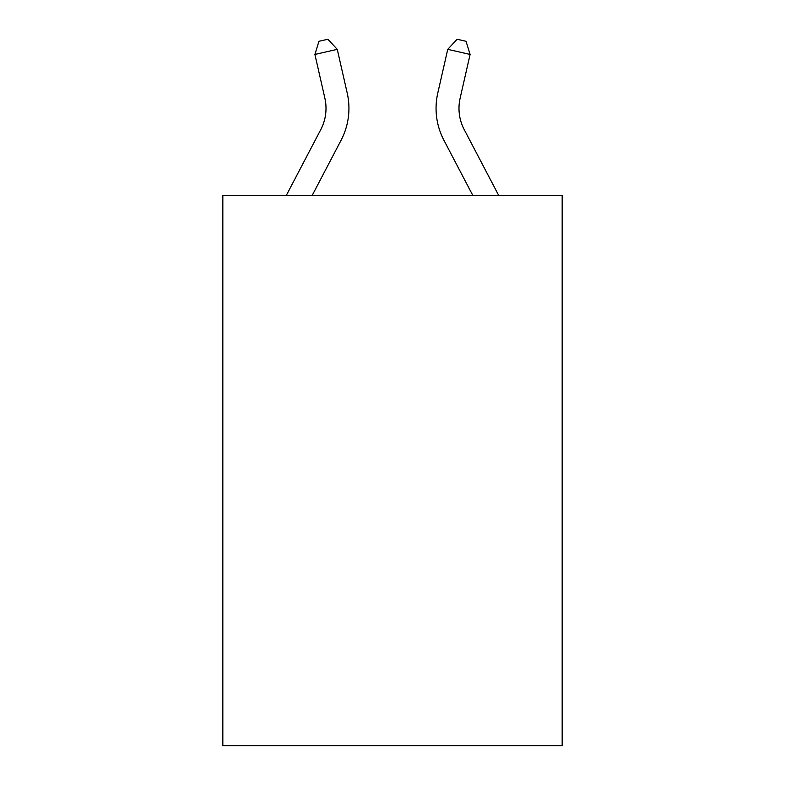 <?xml version="1.0" encoding="UTF-8"?>
<svg xmlns="http://www.w3.org/2000/svg" width="785" height="785" viewBox="0 0 785 785"><rect width="100%" height="100%" fill="white"/><g stroke="black" fill="none" stroke-linecap="round" stroke-linejoin="round"><path stroke-width="1.18" d="M562.168 195.465L562.168 745.75L222.832 745.75L222.832 195.465L562.168 195.465M286.28 195.465L320.771 129.623A45.854 45.854 0 0 0 324.862 98.154L314.903 54.44L337.256 49.347L347.215 93.062A68.786 68.786 0 0 1 341.082 140.26L312.165 195.465M498.72 195.465L464.229 129.623A45.854 45.854 0 0 1 460.138 98.154L470.097 54.44L447.744 49.347L437.785 93.062A68.786 68.786 0 0 0 443.917 140.26L472.835 195.465M464.229 129.623A45.854 45.854 0 0 1 460.138 98.154A45.854 45.854 0 0 0 464.229 129.623A45.854 45.854 0 0 1 460.138 98.154A45.854 45.854 0 0 0 464.229 129.623A45.854 45.854 0 0 1 460.138 98.154A45.854 45.854 0 0 0 464.229 129.623A45.854 45.854 0 0 1 460.138 98.154A45.854 45.854 0 0 0 464.229 129.623A45.854 45.854 0 0 1 460.138 98.154A45.854 45.854 0 0 0 464.229 129.623A45.854 45.854 0 0 1 460.138 98.154A45.854 45.854 0 0 0 464.229 129.623A45.854 45.854 0 0 1 460.138 98.154A45.854 45.854 0 0 0 464.229 129.623A45.854 45.854 0 0 1 460.138 98.154A45.854 45.854 0 0 0 464.229 129.623A45.854 45.854 0 0 1 460.138 98.154A45.854 45.854 0 0 0 464.229 129.623M447.744 49.347L437.785 93.062L447.744 49.347L437.785 93.062L447.744 49.347L437.785 93.062L447.744 49.347L437.785 93.062L447.744 49.347L437.785 93.062L447.744 49.347L437.785 93.062L447.744 49.347L437.785 93.062L447.744 49.347L437.785 93.062L447.744 49.347L437.785 93.062L447.744 49.347L457.105 39.25L466.045 41.291L470.097 54.44M314.903 54.44L318.955 41.291L327.894 39.25L337.256 49.347"/></g></svg>
